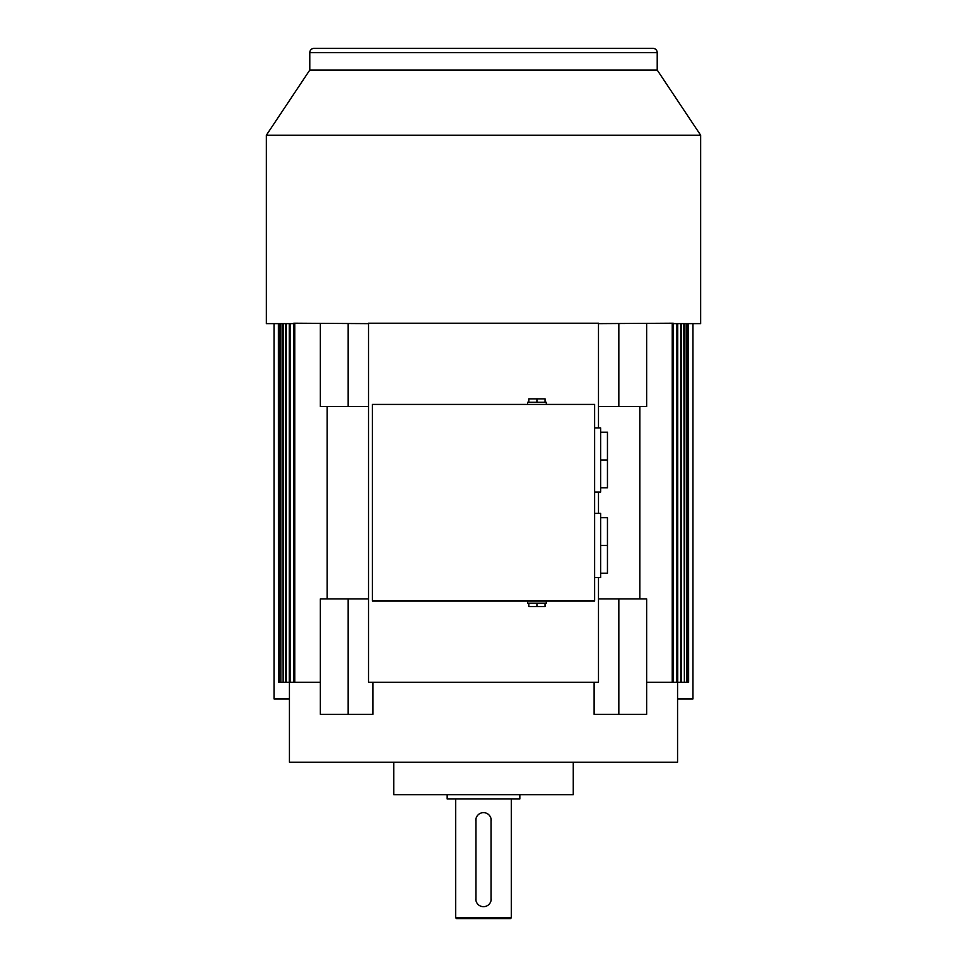 <?xml version="1.0" encoding="UTF-8"?>
<svg xmlns="http://www.w3.org/2000/svg" width="967" height="967" viewBox="0 0 967 967"><rect width="100%" height="100%" fill="white"/><g stroke="black" fill="none" stroke-linecap="round" stroke-linejoin="round"><path stroke-width="1.45" d="M309.778 52.689A4.339 4.339 0 0 1 314.13 48.35L652.87 48.35A4.339 4.339 0 0 1 657.222 52.689L309.778 52.689L309.778 70.059L266.348 135.211L266.348 323.631L293.775 323.631M289.435 682.267L289.435 762.201L677.565 762.201L677.565 682.267M618.832 714.323L618.832 598.911L646.645 598.911L646.645 714.323L594.125 714.323L594.125 682.267M657.222 52.689L657.222 70.059L700.652 135.211L266.348 135.211M598.488 577.565L598.488 682.267L368.512 682.267L368.512 323.208L598.488 323.208L598.488 427.91M598.488 323.631L672.234 323.208L672.234 682.267L646.645 682.267M700.652 135.211L700.652 323.631L673.225 323.631M393.738 762.201L393.738 794.693L573.262 794.693L573.262 762.201M657.222 70.059L309.778 70.059M546.307 404.424L546.307 402.284L536.927 402.284L536.927 398.863L528.816 398.863L528.816 402.284L527.559 402.284L527.559 404.424M594.632 492.07L600.628 492.07L600.628 427.91L594.632 427.91M594.632 577.565L600.628 577.565L600.628 513.392L594.632 513.392M536.927 603.19L536.927 606.611L528.816 606.611L528.816 603.19L546.307 603.19L546.307 601.051M536.927 606.611L545.05 606.611L545.05 603.19M600.628 573.262L607.457 573.262L607.457 517.696L600.628 517.696M600.628 487.779L607.457 487.779L607.457 432.201L600.628 432.201M545.05 402.284L545.05 398.863L536.927 398.863M600.628 545.485L607.457 545.485M600.628 459.99L607.457 459.99M527.559 601.051L527.559 603.19L528.816 603.19M536.927 402.284L528.816 402.284M372.368 601.051L594.632 601.051L594.632 404.424L372.368 404.424L372.368 601.051M289.435 698.936L274.048 698.936L274.048 323.631M692.952 323.631L692.952 698.936L677.565 698.936M598.488 406.563L646.645 406.563L646.645 323.631M639.828 598.911L639.828 406.563M320.355 323.631L320.355 406.563L368.512 406.563M327.172 406.563L327.172 598.911M348.168 323.631L348.168 406.563M618.832 323.631L618.832 406.563M618.832 598.911L598.488 598.911M598.488 513.392L598.488 492.07M348.168 598.911L348.168 714.323L320.355 714.323L320.355 598.911L368.512 598.911M320.355 682.267L294.766 682.267L294.766 323.208L368.512 323.631M294.766 323.208L293.775 323.208L293.775 682.267L290.088 682.267L290.088 323.631M294.766 682.267L293.775 682.267M672.234 682.267L673.225 682.267L673.225 323.208L672.234 323.208M688.552 323.631L688.625 682.267M688.552 682.267L687.948 323.631M687.73 323.631L687.948 682.267M687.73 682.267L686.534 682.267L686.534 323.631M686.171 323.631L686.534 682.267M686.171 682.267L684.37 682.267L684.37 323.631M683.862 323.631L684.37 682.267M683.862 682.267L681.445 682.267L681.445 323.631M680.78 323.631L680.78 682.267L681.445 682.267M680.78 682.267L677.734 682.267L677.734 323.631M676.912 323.631L676.912 682.267L677.734 682.267M676.912 682.267L673.225 682.267M372.875 682.267L372.875 714.323L348.168 714.323M289.266 323.631L289.266 682.267L290.088 682.267M289.266 682.267L286.22 682.267L286.22 323.631M285.555 323.631L285.555 682.267L286.22 682.267M285.555 682.267L283.138 682.267L283.138 323.631M282.63 323.631L283.138 682.267M282.63 682.267L280.829 682.267L280.829 323.631M280.466 323.631L280.829 682.267M280.466 682.267L279.27 682.267L279.27 323.631M279.052 323.631L279.27 682.267M279.052 682.267L278.448 323.631M278.375 323.631L278.448 682.267M447.165 794.693L447.165 798.96L519.835 798.96L519.835 794.693M475.957 900.495L475.957 818.831M491.043 818.819L491.043 900.495M511.289 917.792L510.431 918.65L456.569 918.65L455.711 917.792L511.289 917.792L511.289 798.96M455.711 917.792L455.711 798.96M491.2 898.984A7.7 7.7 0 0 1 483.5 906.683A7.7 7.7 0 0 1 475.8 898.984M475.8 820.33A7.7 7.7 0 0 1 483.5 812.643A7.7 7.7 0 0 1 491.2 820.33"/></g></svg>
